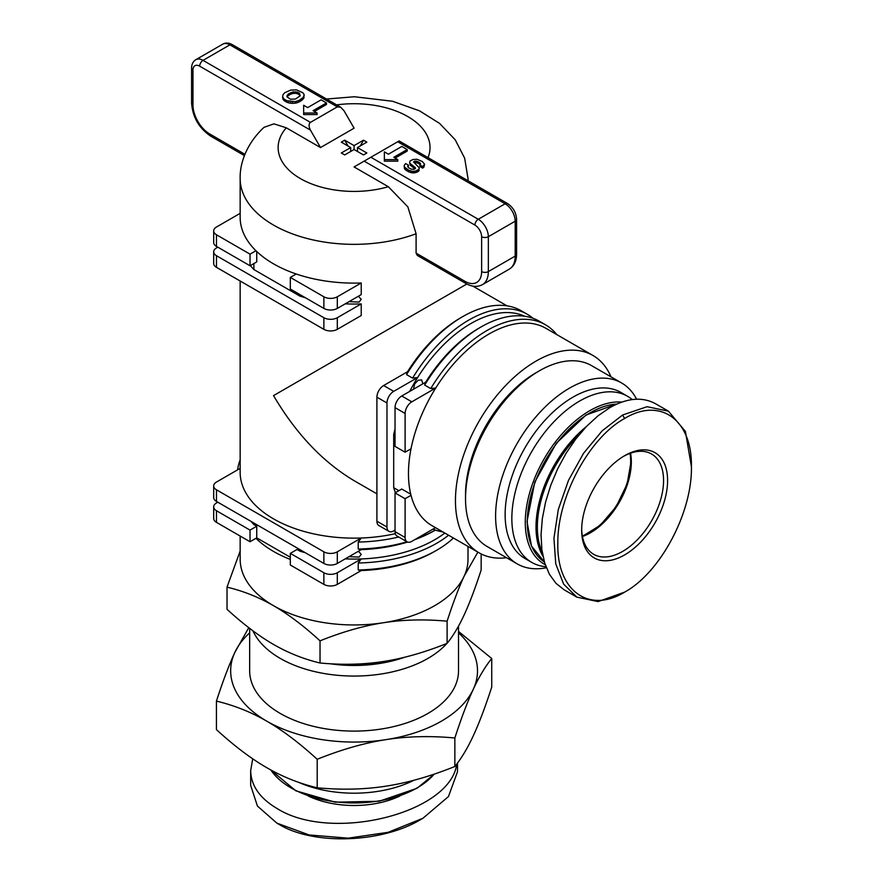 <?xml version="1.0" encoding="UTF-8"?>
<svg xmlns="http://www.w3.org/2000/svg" width="883" height="883" viewBox="0 0 883 883"><rect width="100%" height="100%" fill="white"/><g stroke="black" fill="none" stroke-linecap="round" stroke-linejoin="round"><path stroke-width="1.32" d="M457.504 763.078L457.504 771.72L448.454 796.576L422.902 818.287L388.112 832.316L348.156 838.166L309.094 834.943L276.876 823.133L257.439 806.069L250.673 785.395L250.673 770.671L252.715 758.806M456.776 764.038C450.451 813.442 330.97 842.912 276.887 808.398C259.757 798.21 251.015 785.638 250.673 770.671M252.98 630.87A104.437 60.298 0 0 0 326.622 673.939A104.437 60.298 0 0 0 427.935 658.409A104.437 60.298 0 0 0 446.886 643.431M448.84 641.124A104.437 60.298 0 0 0 452.03 636.687M458.52 626.091L458.52 670.804A104.437 60.298 180 0 1 427.935 713.442A104.437 60.298 180 0 1 314.116 726.51A104.437 60.298 180 0 1 249.657 670.804L249.657 628.354M337.361 664.082A95.883 55.364 0 0 0 397.99 658.784M290.308 559.425A113.929 65.772 180 0 1 273.531 551.433A113.929 65.772 180 0 1 255.949 538.321L256.743 537.868L290.308 557.239M240.154 536.036L240.154 559.182A113.929 65.772 0 0 0 273.531 605.694A113.929 65.772 0 0 0 383.575 622.714A113.929 65.772 0 0 0 464.127 576.202A113.929 65.772 0 0 0 468.012 559.182L468.012 546.434M466.842 284.006L273.531 395.617C295.982 433.685 322.836 462.03 354.083 480.661L376.909 493.84M506.566 557.736A113.929 65.772 -60 0 1 479.05 552.813A113.929 65.772 -60 0 1 455.451 500.65A113.929 65.772 -60 0 1 505.186 386.003A113.929 65.772 -60 0 1 592.979 355.485A113.929 65.772 -60 0 1 610.992 376.842M592.979 355.485L545.981 328.355A113.929 65.772 120 0 0 435.738 388.012A113.929 65.772 120 0 0 411.014 448.796A113.929 65.772 120 0 0 408.465 473.52A113.929 65.772 120 0 0 411.014 495.308L405.109 498.718L395.032 492.902L401.743 489.027L410.75 494.226M413.476 389.237L414.701 383.873L418.167 380.275L421.632 379.878L422.836 383.829M240.154 281.004L240.154 472.361A113.929 65.772 0 0 0 273.531 518.873A113.929 65.772 0 0 0 361.224 538.012A113.929 65.772 0 0 0 395.308 533.685M250.43 265.551A113.929 65.772 0 0 0 253.874 269.547L253.874 263.564M397.725 141.755L505.131 203.763A4.746 2.737 -60 0 1 507.504 203.531L399.116 140.949L354.083 166.942L388.321 186.71L407.847 206.854L416.092 233.752A113.929 65.772 0 0 1 273.531 225.077A113.929 65.772 0 0 1 240.154 178.576L240.154 217.328A113.929 65.772 0 0 0 255.949 250.739A113.929 65.772 0 0 0 273.531 263.84A113.929 65.772 0 0 0 296.224 273.995L290.308 277.405L290.308 289.028L323.873 308.41A9.492 5.486 0 0 0 337.306 308.41L337.306 296.787A9.492 5.486 180 0 1 323.873 296.787L323.873 308.41M358.388 551.268L361.224 554.292L359.138 557.096L349.028 556.676M358.388 296.235L361.224 299.26L359.138 302.063L349.028 301.644M632.239 399.558A95.883 55.364 120 0 0 627.592 396.301L620.881 392.416A95.883 55.364 120 0 0 546.985 418.112A95.883 55.364 120 0 0 505.131 514.612A95.883 55.364 120 0 0 524.988 558.509L531.698 562.383A95.883 55.364 120 0 0 544.358 566.566L545.97 566.765M627.592 396.301A95.883 55.364 120 0 0 553.696 421.986A95.883 55.364 120 0 0 511.842 518.487A95.883 55.364 120 0 0 531.698 562.383M621.809 402.085A91.137 52.616 120 0 0 525.275 522.361A91.137 52.616 120 0 0 545.219 564.678M546.356 567.769A104.437 60.298 -60 0 1 517.228 563.895A104.437 60.298 -60 0 1 495.606 516.08A104.437 60.298 -60 0 1 541.191 410.981A104.437 60.298 -60 0 1 621.665 383.001A104.437 60.298 -60 0 1 636.599 399.204M517.228 563.895L487.151 546.522A104.437 60.298 -60 0 1 465.529 498.718A104.437 60.298 -60 0 1 539.37 370.816A104.437 60.298 -60 0 1 591.588 365.639L621.665 383.001M465.529 498.718L465.529 494.844A99.691 57.55 -60 0 1 536.014 372.747L539.37 370.816M629.998 453.365A57.914 33.433 -60 0 1 589.723 532.438A57.914 33.433 -60 0 1 582.339 535.926M623.608 456.301A57.914 33.433 -60 0 1 651.566 453.994A57.914 33.433 -60 0 1 663.563 480.495A57.914 33.433 -60 0 1 638.288 538.785A57.914 33.433 -60 0 1 593.652 554.292A57.914 33.433 -60 0 1 581.676 528.928M581.665 530.109A60.761 35.077 120 0 0 624.623 554.921A60.761 35.077 120 0 0 667.592 480.495A60.761 35.077 120 0 0 624.623 455.694A60.761 35.077 120 0 0 581.665 530.109M691.422 466.743L685.407 431.434L668.398 411.158L647.107 406.699L622.614 414.999L602.162 430.827L583.564 453.288L568.497 480.33L558.31 509.535L553.939 538.244L555.76 563.873L563.63 584.116L576.831 597.129L598.111 601.588L624.623 592.129C588.895 614.016 556.566 590.661 557.835 543.056C557.283 497.074 589.347 437.648 624.623 418.487C660.131 396.754 692.327 419.635 691.422 466.743C692.327 512.813 660.131 572.857 624.623 592.129M668.398 411.158L655.639 403.796C642.504 396.61 627.25 397.891 609.855 407.637L598.056 415.772L586.599 426.312L575.837 438.939L566.08 453.277L557.615 468.917L550.716 485.374L545.551 502.162L542.305 518.807L541.058 534.789L541.853 549.645L544.668 562.935L549.403 574.259L555.937 583.299L564.071 589.756L576.831 597.129M357.472 151.479L357.472 147.56L366.853 152.98L363.465 154.933L354.083 149.525L344.701 154.933L343.012 153.962L341.313 152.98L350.694 147.56L341.313 142.152L344.701 140.187L348.09 146.059M350.694 150.574L351.092 151.247M360.264 145.96L363.465 140.342A15.662 9.04 60 0 1 365.165 141.17A15.662 9.04 60 0 1 366.743 142.218M344.701 140.187L354.083 145.607L363.465 140.187L366.853 142.152L357.472 147.56M354.083 145.607L354.083 149.525M350.694 151.479L350.694 147.56M240.154 178.576C239.712 163.333 246.545 143.587 264.028 127.329L273.929 123.852L286.291 127.803L320.518 147.56L354.083 128.19L344.017 110.739L340.661 107.196L337.306 106.865L310.452 122.373L203.035 60.364A14.238 8.223 -120 0 0 195.916 59.658C193.079 61.413 191.633 64.238 191.578 68.112A4.746 2.737 180 0 0 192.969 70.044A9.492 5.486 60 0 1 199.679 66.17A4.746 2.737 -60 0 1 203.035 60.364L229.889 44.856L337.306 106.865M422.24 161.457L424.602 164.227L422.648 166.567L419.955 165.011L420.639 163.797L418.023 161.677L415.01 161.125L413.564 161.975L419.226 167.781L418.84 169.381L415.562 171.081L412.438 171.324L408.663 170.253L404.381 166.997L404.271 165.264L405.65 163.554L408.542 165.22L407.692 166.159L408.608 167.803L411.467 169.183L414.105 169.282L415.44 168.454L415.308 167.593L410.297 163.664L409.613 162.715L410.054 160.971L412.913 159.547L416.897 159.227L422.24 161.457M423.906 165.607L423.906 167.163L424.602 164.227M423.906 167.163L422.648 168.112L422.648 166.567M422.648 168.112L419.955 166.556L419.955 165.011M420.242 164.79L420.054 162.991M420.054 164.536L419.37 162.45M419.37 163.995L418.023 163.223L418.023 161.677M418.023 163.223L416.39 162.649L416.39 161.092M416.39 162.649L415.01 162.682L415.01 161.125M415.01 162.682L414.403 162.891L414.403 161.346M419.182 168.697L419.226 167.781M419.182 170.253L418.84 170.927L418.84 169.381M418.84 170.927L418.112 171.479L418.112 169.922M418.112 171.479L417.03 172.097L417.03 170.551M417.03 172.097L415.562 172.627L415.562 171.081M415.562 172.627L413.95 172.891L413.95 171.346M413.95 172.891L412.438 172.869L412.438 171.324M412.438 172.869L410.827 172.56L410.827 171.015M410.827 172.56L408.663 171.799L408.663 170.253M408.663 171.799L406.39 170.485L406.39 168.94M406.39 170.485L404.966 169.37L404.966 167.825M404.966 169.37L404.381 166.997M404.381 168.543L404.226 166.07M408.045 167.152L408.542 165.22M407.924 167.008L407.924 165.695M415.308 168.565L415.308 167.593M414.922 168.841L410.297 165.209L410.297 163.664M410.297 165.209L409.613 162.715M299.492 93.333L300.22 95.794L295.441 99.028L290.463 99.238L286.92 96.711L288.299 94.017L293.046 91.887L297.714 92.307L299.492 93.333L300.22 95.783M287.096 96.987L287.118 95.309M287.118 96.854L288.299 95.563L288.299 94.017M288.299 95.563L290.871 94.084L290.871 92.527M290.871 94.084L293.046 93.432L293.046 91.887M293.046 93.432L295.474 93.322L295.474 91.777M295.474 93.322L296.986 93.587L296.986 92.042M296.986 93.587L297.714 93.852L297.714 92.307M297.714 93.852L299.492 94.878M302.858 92.715L304.194 94.757L303.156 97.483L299.105 100.386L295.264 101.622L286.942 100.728L283.962 99.006L282.615 96.755L283.112 94.492L284.878 92.649L290.673 90.099L296.434 89.878L302.858 92.715M304.16 95.519L304.194 94.757M304.16 97.075L303.708 98.223L303.708 96.677M303.708 98.223L303.156 99.028L303.156 97.483M303.156 99.028L301.776 100.276L301.776 98.719M301.776 100.276L300.75 100.982L300.75 99.437M300.75 100.982L299.105 101.931L299.105 100.386M299.105 101.931L296.953 102.814L296.953 101.258M296.953 102.814L295.264 103.168L295.264 101.622M295.264 103.168L292.67 103.344L292.67 101.799M292.67 103.344L290.827 103.234L290.827 101.677M290.827 103.234L288.785 102.892L288.785 101.335M288.785 102.892L286.942 102.285L286.942 100.728M286.942 102.285L283.962 100.563L283.962 99.006M283.962 100.563L283.024 97.914M283.024 99.459L282.615 96.755M407.195 149.547L393.774 157.295L397.803 159.624L384.37 159.624L384.37 151.876L388.399 154.205L401.831 146.446L407.195 149.547L407.195 151.103L395.12 158.079M384.37 159.624L384.37 161.181L397.803 161.181L397.803 159.624M326.478 102.947L313.057 110.695L317.085 113.024L303.653 113.024L303.653 105.276L307.681 107.594L321.114 99.845L326.478 102.947L326.478 104.492L314.392 111.479M303.653 113.024L303.653 114.569L317.085 114.569L317.085 113.024M364.149 161.125L474.922 225.077A9.492 5.486 60 0 1 481.632 236.71L481.632 271.589A23.731 13.709 60 0 1 464.855 281.28A4.746 2.737 120 0 0 465.838 283.454L417.284 255.419L416.092 253.134L416.092 233.752M320.518 147.56L310.452 130.121C308.62 126.479 308.62 123.896 310.452 122.373M299.9 549.601L299.9 551.147L297.019 549.491L290.308 553.365L290.308 564.999L323.873 584.38A9.492 5.486 0 0 0 337.306 584.38L337.306 572.747A9.492 5.486 180 0 1 323.873 572.747L323.873 584.38M255.949 538.321L250.032 541.743L250.032 530.109L256.743 526.235L256.743 537.868M251.114 521.434A113.929 65.772 0 0 0 253.874 524.579L253.874 523.034M253.874 524.579L256.743 526.235M216.467 489.8L323.873 551.82L323.873 563.442L216.467 501.434L216.467 489.8A9.492 5.486 180 0 1 213.686 485.926A9.492 5.486 180 0 1 216.467 482.052L240.154 468.376M213.686 485.926L213.686 497.559A9.492 5.486 0 0 0 216.467 501.434M407.582 542.063A113.929 65.772 180 0 1 361.224 549.634L337.306 563.442L337.306 551.82A9.492 5.486 180 0 1 323.873 551.82M323.873 563.442A9.492 5.486 0 0 0 337.306 563.442M250.032 541.743L216.467 522.361L216.467 510.738L250.032 530.109M216.467 510.738A9.492 5.486 180 0 1 213.686 506.853L213.686 518.487A9.492 5.486 0 0 0 216.467 522.361M290.308 553.365L323.873 572.747M217.803 502.206L216.467 502.979A9.492 5.486 180 0 0 213.686 506.853M345.231 558.873A113.929 65.772 0 0 0 361.224 558.939L337.306 572.747M299.9 551.147A113.929 65.772 0 0 0 305.341 552.747M256.743 251.512L256.743 261.898L250.032 265.783L250.032 254.149L255.949 250.739M253.874 269.547L299.9 296.114A113.929 65.772 0 0 0 305.341 297.714M299.9 294.569L299.9 296.114M323.873 329.337L216.467 267.328L216.467 255.706L323.873 317.714L323.873 329.337A9.492 5.486 0 0 0 337.306 329.337L337.306 317.714A9.492 5.486 180 0 1 323.873 317.714M345.231 303.84A113.929 65.772 0 0 0 361.224 303.907L337.306 317.714M217.803 247.174L216.467 247.946A9.492 5.486 180 0 0 213.686 251.821A9.492 5.486 180 0 0 216.467 255.706M290.308 277.405L323.873 296.787M296.224 273.995A113.929 65.772 0 0 0 361.224 282.979L337.306 296.787M361.224 282.979L361.224 294.602L337.306 308.41M250.032 265.783L216.467 246.401L216.467 234.768L250.032 254.149M216.467 234.768A9.492 5.486 180 0 1 213.686 230.893L213.686 242.527A9.492 5.486 0 0 0 216.467 246.401M395.032 429.039A113.929 65.772 120 0 0 393.697 434.546L395.032 435.33M393.697 434.546L393.697 487.692A113.929 65.772 120 0 0 395.429 492.67M398.873 490.683L393.697 487.692M395.032 407.637L405.109 413.443A9.492 5.486 -60 0 1 411.82 401.82L435.738 388.012L430.727 388.575L424.679 385.087L425.661 382.196L401.743 396.003A9.492 5.486 120 0 0 395.032 407.637L395.032 446.39L405.109 452.206L411.014 448.796M376.909 521.202L376.909 397.173L386.975 402.979L386.975 527.008L376.909 521.202A9.492 5.486 120 0 0 378.873 525.54L388.95 531.356A9.492 5.486 -60 0 1 386.975 527.008M395.032 530.109L393.697 530.893A9.492 5.486 -60 0 1 388.95 531.356M524.645 316.235A113.929 65.772 120 0 0 417.615 377.549A113.929 65.772 120 0 0 409.679 391.434M533.001 318.288A116.777 67.417 120 0 0 527.272 314.26A116.777 67.417 120 0 0 412.593 378.112L417.615 377.549L393.697 391.357L383.619 385.54A9.492 5.486 120 0 0 376.909 397.173M386.975 402.979A9.492 5.486 -60 0 1 393.697 391.357M425.661 382.196A113.929 65.772 -60 0 1 478.95 328.178L480.959 327.019A116.777 67.417 -60 0 1 539.347 321.235L545.396 324.723A116.777 67.417 120 0 0 430.727 388.575M405.109 498.718L405.109 537.471L395.032 531.665L395.032 492.902M395.032 531.665A9.492 5.486 120 0 0 396.997 536.014L407.074 541.82A9.492 5.486 -60 0 1 405.109 537.471M405.109 413.443L405.109 452.206M435.507 527.67L411.82 541.356A9.492 5.486 -60 0 1 407.074 541.82M411.014 495.308A113.929 65.772 120 0 0 432.052 525.683L479.05 552.813M412.593 378.112L406.555 374.624L407.538 371.732A113.929 65.772 -60 0 1 460.827 317.714L462.835 316.555A116.777 67.417 -60 0 1 521.224 310.772L527.272 314.26M406.555 374.624A116.777 67.417 -60 0 1 462.835 316.555M240.154 459.888A116.777 67.417 0 0 0 237.615 469.844M406.986 541.776A116.777 67.417 180 0 1 358.222 549.038L358.222 542.063L361.224 538.012L337.306 551.82M358.222 542.063A116.777 67.417 0 0 0 398.708 536.996M432.968 529.138A116.777 67.417 120 0 0 442.858 531.919M556.787 334.591A116.777 67.417 120 0 0 545.396 324.723M424.679 385.087A116.777 67.417 -60 0 1 480.959 327.019M414.723 539.679A113.929 65.772 180 0 0 434.646 530.495L435.385 530.076A116.777 67.417 180 0 1 416.511 538.641M361.224 549.634L358.222 549.038M453.443 538.023A116.777 67.417 180 0 1 436.655 550.264A116.777 67.417 180 0 1 358.222 569.976L358.222 563.001L361.224 558.939A113.929 65.772 0 0 0 444.833 533.056M358.222 563.001A116.777 67.417 0 0 0 448.586 535.219M436.655 550.264L434.646 551.433A113.929 65.772 180 0 1 361.224 570.561L358.222 569.976M361.224 570.561L337.306 584.38M213.686 251.821L213.686 263.454A9.492 5.486 0 0 0 216.467 267.328M361.224 303.907L361.224 315.529L337.306 329.337M213.686 230.893A9.492 5.486 180 0 1 216.467 227.019L240.154 213.344M407.538 371.732L383.619 385.54M249.657 632.835A123.421 71.258 0 0 0 234.867 652.36A123.421 71.258 0 0 0 266.809 721.19A123.421 71.258 0 0 0 386.026 739.634A123.421 71.258 0 0 0 473.299 689.248A123.421 71.258 0 0 0 458.52 632.835M216.423 701.102L216.423 729.612C234.282 745.958 251.081 758.652 266.809 767.702C282.549 776.819 299.337 783.519 317.196 787.791C341.589 790.053 364.536 789.501 386.026 786.146C407.516 782.857 430.462 776.312 454.855 766.499C461.39 758.453 467.537 748.199 473.299 735.76C479.061 723.387 485.209 707.14 491.743 687.018L491.743 658.508C485.209 666.566 479.061 676.808 473.299 689.248C467.537 701.621 461.39 717.868 454.855 737.989C430.462 735.727 407.516 736.279 386.026 739.634C364.536 742.923 341.589 749.479 317.196 759.281C299.337 742.945 282.549 730.241 266.809 721.19C251.081 712.073 234.282 705.385 216.423 701.102C222.969 680.992 229.116 664.744 234.867 652.36L248.774 627.681M454.855 766.499L454.855 737.989M477.88 552.129L464.127 576.202C458.752 587.791 453.078 602.78 447.107 621.202C424.811 619.104 403.63 619.612 383.575 622.714C363.509 625.815 342.328 631.864 320.032 640.848C303.719 625.892 288.211 614.171 273.531 605.694C258.84 597.217 243.333 591.036 227.019 587.151L227.019 609.292C243.333 624.259 258.84 635.97 273.531 644.447C288.211 652.934 303.719 659.115 320.032 663.001C342.328 665.087 363.509 664.579 383.575 661.477C403.63 658.376 424.811 652.327 447.107 643.343C453.078 636.003 458.752 626.555 464.127 614.965C469.502 603.387 475.175 588.387 481.158 569.976L481.158 553.939M447.107 643.343L447.107 621.202M404.767 657.206A96.843 55.905 180 0 1 330.176 663.751M458.52 631.444L491.743 658.508M317.196 787.791L317.196 759.281M227.019 587.151L240.154 550.992M320.032 663.001L320.032 640.848M298.575 782.305A91.137 52.616 0 0 0 413.939 780.252M277.902 823.707L278.896 824.292C313.333 845.406 381.445 843.265 420.882 819.446L422.902 818.287M434.204 774.126A89.238 51.523 180 0 1 417.184 787.857A89.238 51.523 180 0 1 270.805 769.954M308.244 796.002A72.152 41.656 0 0 0 399.933 796.002M616.952 404.017L586.069 414.977L556.257 443.31L534.8 482.03L527.008 521.588L531.5 546.047L544.37 561.974A89.238 51.523 -60 0 1 527.283 521.974A89.238 51.523 -60 0 1 616.72 404.116M586.268 426.655A89.238 51.523 120 0 0 536.014 527.008A89.238 51.523 120 0 0 542.946 556.213M542.195 552.041A88.289 50.971 -60 0 1 537.35 527.008A88.289 50.971 -60 0 1 578.696 435.286M582.438 536.511A57.914 33.433 120 0 0 631.334 461.897A57.914 33.433 120 0 0 630.561 453.167M622.614 414.999L624.623 418.487M388.321 186.71A75.949 43.852 180 0 1 300.375 178.576A75.949 43.852 180 0 1 286.291 127.803M336.644 104.889A75.949 43.852 180 0 1 428.012 157.627M467.957 180.695A113.929 65.772 0 0 0 468.012 178.576L464.657 158.178L455.22 139.801L439.579 123.399L419.458 110.805L392.505 101.247L354.425 96.744L326.5 99.028M464.855 281.28L416.092 253.134M465.838 283.454C471.875 286.887 477.416 287.284 482.449 284.635A28.477 16.446 -120 0 0 488.343 271.589L488.343 236.71A14.238 8.223 -120 0 0 478.277 219.271L370.871 157.251M481.632 271.589A4.746 2.737 0 0 0 488.343 271.589L515.197 256.092A28.477 16.446 60 0 1 509.303 269.127L482.449 284.635M481.632 236.71A4.746 2.737 0 0 0 488.343 236.71L515.197 221.203L515.197 256.092A4.746 2.737 0 0 0 516.588 254.149C516.544 261.103 514.116 266.092 509.303 269.127M474.922 225.077A4.746 2.737 -60 0 1 478.277 219.271L505.131 203.763A14.238 8.223 60 0 1 515.197 221.203A4.746 2.737 0 0 0 516.588 219.271L516.588 254.149M195.916 59.658L222.77 44.15A14.238 8.223 60 0 1 229.889 44.856A4.746 2.737 120 0 1 232.262 44.625L340.661 107.196M199.679 66.17L310.452 130.121M244.933 154.315L209.757 133.995A23.731 13.709 60 0 1 192.969 104.934L192.969 70.044M192.969 104.934A4.746 2.737 0 0 1 191.578 102.991C192.626 117.141 199.006 128.201 210.739 136.17A4.746 2.737 -60 0 1 209.757 133.995M411.82 401.82L401.743 396.003M434.458 774.038L416.997 788.298L379.127 801.267L335.176 802.172L295.816 790.793L270.617 769.844M472.824 286.114L506.985 305.838M582.405 536.312L600.197 525.33L616.168 506.665L627.162 483.917L631.058 461.511L630.363 453.233M507.504 203.531C513.111 207.284 516.147 212.527 516.588 219.271M222.77 44.15C225.717 42.572 228.885 42.726 232.262 44.625M210.739 136.17L244.425 155.618M191.578 102.991L191.578 68.112M468.012 180.728L468.012 178.576M276.876 823.133L278.896 824.292"/></g></svg>

